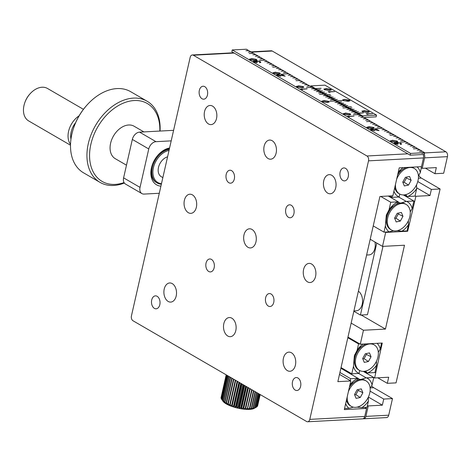 <?xml version="1.0" encoding="UTF-8"?>
<svg xmlns="http://www.w3.org/2000/svg" width="471" height="471" viewBox="0 0 471 471"><rect width="100%" height="100%" fill="white"/><g stroke="black" fill="none" stroke-linecap="round" stroke-linejoin="round"><path stroke-width="0.71" d="M418.772 175.183A8.443 5.564 -93 0 0 421.333 178.073L440.108 188.971L431.371 189.43L417.783 181.547M425.407 168.176L434.939 173.711L436.329 167.599L422.234 168.347L424.618 157.867A3.75 2.473 -93 0 0 424.271 154.429L410.188 155.177L410.588 153.434L424.624 152.651L422.393 151.356L419.455 151.438L422.275 151.285L420.044 149.996L417.112 150.078L419.926 149.925L417.7 148.63L413.473 148.86L417.583 148.565L415.351 147.27L412.531 147.423L415.234 147.205L413.008 145.91L410.07 145.992L412.89 145.839L410.659 144.55L407.721 144.632L410.541 144.479L408.31 143.184L405.496 143.337L408.192 143.119L405.967 141.824L400.326 142.124L405.849 141.759L403.618 140.464L400.68 140.546L403.5 140.393L401.274 139.098L398.454 139.251L401.157 139.033L398.925 137.738L396.105 137.891L398.807 137.673L396.576 136.378L393.644 136.46L396.464 136.307L394.233 135.018L390.006 135.242L394.115 134.947L391.884 133.652L389.064 133.805L391.766 133.587L389.541 132.292L386.72 132.445L389.423 132.227L387.191 130.932L384.254 131.015L387.074 130.861L384.848 129.572L382.028 129.719L384.73 129.501L382.499 128.206L376.741 128.442L382.381 128.141L380.15 126.846L377.218 126.929L380.032 126.776L377.807 125.486L374.869 125.569L377.689 125.416L375.458 124.12L372.638 124.273L375.34 124.056L373.114 122.76L370.294 122.913L372.997 122.695L370.765 121.4L366.538 121.624L370.648 121.33L368.416 120.04L365.602 120.187L368.304 119.97L366.073 118.674L363.253 118.827L365.955 118.61L363.724 117.314L360.792 117.397L363.606 117.244L361.381 115.954L358.443 116.037L361.263 115.884L359.032 114.588L353.279 114.824L358.914 114.524L356.688 113.228L353.868 113.381L356.571 113.164L354.339 111.868L351.401 111.951L354.221 111.798L351.99 110.508L349.176 110.656L351.872 110.438L349.647 109.142L346.827 109.296L349.529 109.078L347.298 107.782L342.953 107.941L347.18 107.712L344.955 106.422L342.017 106.505L344.837 106.352L342.605 105.057L339.785 105.21L342.488 104.992L340.256 103.697L337.442 103.85L340.144 103.632L337.913 102.337L334.975 102.419L337.795 102.266L335.564 100.977L329.812 101.206L335.446 100.906L333.221 99.611L330.401 99.764L333.103 99.546L330.872 98.251L327.934 98.333L330.754 98.18L328.528 96.891L325.591 96.973L328.411 96.82L326.179 95.525L323.359 95.678L326.062 95.46L323.83 94.165L319.485 94.324L323.712 94.1L321.487 92.805L318.549 92.887L321.369 92.734L319.138 91.445L316.318 91.592L319.02 91.374L316.795 90.079L313.974 90.232L316.677 90.014L314.445 88.719L311.508 88.801L314.328 88.648L312.096 87.359L306.462 87.659L311.985 87.288L309.753 85.993L306.933 86.146L309.635 85.928L307.404 84.633L304.59 84.786L307.286 84.568L305.061 83.273L302.123 83.355L304.943 83.202L302.712 81.913L299.892 82.06L302.594 81.842L300.368 80.547L296.018 80.706L300.251 80.482L298.019 79.187L295.082 79.269L297.902 79.116L295.67 77.827L292.738 77.909L295.553 77.756L293.327 76.461L290.507 76.614L293.209 76.396L290.978 75.101L288.158 75.254L290.86 75.036L288.635 73.741L282.994 74.041L288.517 73.67L286.286 72.381L283.465 72.528L286.168 72.31L283.936 71.015L281.122 71.168L283.825 70.95L281.593 69.655L278.655 69.737L281.475 69.584L279.244 68.295L276.312 68.377L279.126 68.224L276.901 66.929L272.674 67.159L276.783 66.864L274.552 65.569L271.732 65.722L274.434 65.504L272.209 64.209L269.271 64.291L272.091 64.138L269.859 62.849L266.922 62.931L269.742 62.778L267.51 61.483L264.696 61.636L267.393 61.418L265.167 60.123L259.527 60.423L265.049 60.058L262.818 58.763L259.886 58.846L262.7 58.692L260.475 57.403L257.655 57.55L260.357 57.332L258.126 56.037L255.306 56.19L258.008 55.972L255.782 54.677L252.845 54.76L255.665 54.607L253.433 53.317L249.206 53.541L253.316 53.247L251.084 51.951L248.27 52.104L250.966 51.887L248.741 50.591L245.921 50.744L248.623 50.527L246.392 49.231L232.238 49.944L410.588 153.434M250.919 51.857L271.249 50.78A3.75 2.473 87 0 1 272.244 51.033L445.896 151.797A3.75 2.473 87 0 1 447.45 156.649L443.682 173.246L434.939 173.711M440.108 188.971L396.052 382.876L387.315 383.335L388.705 377.224L374.61 377.972L382.264 343.047L360.28 344.219L363.453 330.242L385.443 329.076L404.489 245.226L382.505 246.392L385.678 232.415L407.668 231.249L415.887 196.295L429.982 195.547L431.371 189.43M371.631 385.655A8.443 5.564 -93 0 0 373.709 387.704L392.484 398.596L388.71 415.192A3.75 2.473 87 0 1 386.561 417.577L363.73 418.79A3.75 2.473 -93 0 0 365.879 416.405L368.257 405.925L382.352 405.172L383.741 399.061L392.484 398.596M375.517 372.749L374.934 372.408M347.975 337.077L360.28 344.219M351.148 323.106L363.453 330.242M361.216 315.017L385.443 329.076M370.2 239.256L382.505 246.392M385.09 232.079L385.678 232.415M407.079 230.908L401.998 231.179A17.639 12.187 120.1 0 0 408.51 224.614L407.079 230.908L407.668 231.249M413.826 201.211L414.415 201.553M413.862 201.052L414.692 201.535M415.051 195.812L415.887 196.295M422.234 168.347L421.404 167.864M363.159 418.719A3.75 2.473 -93 0 0 363.73 418.79M367.427 405.437L368.257 405.925M374.61 377.972L373.78 377.489L366.485 377.86A17.639 12.187 120.1 0 1 372.072 384.99L373.78 377.471L363.271 371.372M387.315 383.335L377.777 377.807M370.082 391.13L383.741 399.061M416.623 187.794L429.982 195.547M368.369 397.059L382.352 405.172M363.047 344.071A17.639 12.187 120.1 0 0 359.402 347.31A17.639 12.187 120.1 0 0 357.136 350.236L358.566 343.936L347.833 337.713M359.691 343.877L358.566 343.936M351.778 373.809L353.486 366.291A17.639 12.187 120.1 0 0 359.073 373.421L351.778 373.809L341.045 367.58M367.598 372.967A17.639 12.187 120.1 0 0 376.6 365.06L374.892 372.579L367.274 372.944L364.442 371.301M381.592 343.088L380.25 349.005A17.639 12.187 120.1 0 0 377.03 343.33M380.25 349.005L378.325 352.361M376.453 361.275L376.6 365.06M353.486 366.291L354.386 355.687L357.136 350.236M359.656 370.489L359.073 373.421M367.274 372.944L365.478 371.113M361.522 346.697A8.443 5.835 120.1 0 0 358.337 348.569M354.798 354.551A8.443 5.835 120.1 0 0 354.71 358.443M398.042 201.876A17.639 12.187 120.1 0 0 391.313 206.857A17.639 12.187 120.1 0 0 389.04 209.783L390.753 202.265L398.236 201.823L397.5 203.395L395.74 204.614M385.396 225.839A17.639 12.187 120.1 0 0 389.046 231.867L383.965 232.138L385.396 225.839L386.297 215.235L389.04 209.783M398.684 197.013L406.249 201.4L413.868 201.035L412.16 208.553L410.235 211.909M403.353 194.935L413.868 201.035M408.363 220.822L408.51 224.614M401.998 231.179L397.141 230.713M393.491 230.749L389.046 231.867M373.232 225.909L383.965 232.138M380.709 196.436L390.753 202.265M388.263 196.036L398.236 201.823M398.148 201.982L399.973 203.042M401.286 202.93L406.249 201.4M412.16 208.553A17.639 12.187 120.1 0 0 406.573 201.423M393.432 206.251A8.443 5.835 120.1 0 0 390.247 208.117M386.709 214.105A8.443 5.835 120.1 0 0 386.62 217.991M234.187 53.052L193.316 55.225L366.968 155.989L407.845 153.817M423.141 154.494A3.75 2.473 87 0 1 423.488 157.926L421.504 166.657L399.237 167.841L392.885 195.795L379.92 196.484L337.848 381.651L350.818 380.962L344.307 409.611L366.573 408.428L364.748 416.464A3.75 2.473 87 0 1 362.605 418.849L307.634 421.769A3.75 2.473 -93 0 0 309.783 419.384L368.522 160.846A3.75 2.473 -93 0 0 366.968 155.989M339.497 374.392L350.818 380.962M366.573 408.428L364.901 407.456M193.316 55.225A3.75 2.473 -93 0 0 192.321 54.972A3.75 2.473 -93 0 0 190.172 57.356L131.438 315.894A3.75 2.473 -93 0 0 132.987 320.751L306.639 421.516A3.75 2.473 -93 0 0 307.634 421.769M340.139 172.056A6.482 4.268 -93 0 0 344.537 180.882A6.482 4.268 -93 0 0 348.458 174.182A6.482 4.268 -93 0 0 343.848 167.935A6.482 4.268 -93 0 0 340.139 172.056M292.515 381.681A6.482 4.268 -93 0 0 296.907 390.506A6.482 4.268 -93 0 0 300.828 383.806A6.482 4.268 -93 0 0 296.224 377.559A6.482 4.268 -93 0 0 292.515 381.681M285.809 208.941A6.482 4.268 -93 0 0 290.207 217.767A6.482 4.268 -93 0 0 294.128 211.067A6.482 4.268 -93 0 0 289.518 204.82A6.482 4.268 -93 0 0 285.809 208.941M265.65 297.684A6.482 4.268 -93 0 0 270.042 306.509A6.482 4.268 -93 0 0 273.963 299.809A6.482 4.268 -93 0 0 269.359 293.563A6.482 4.268 -93 0 0 265.65 297.684M206.045 263.095A6.482 4.268 -93 0 0 210.437 271.92A6.482 4.268 -93 0 0 214.358 265.22A6.482 4.268 -93 0 0 209.754 258.973A6.482 4.268 -93 0 0 206.045 263.095M226.204 174.352A6.482 4.268 -93 0 0 230.602 183.178A6.482 4.268 -93 0 0 234.523 176.478A6.482 4.268 -93 0 0 229.913 170.231A6.482 4.268 -93 0 0 226.204 174.352M199.339 90.355A6.482 4.268 -93 0 0 203.737 99.181A6.482 4.268 -93 0 0 207.658 92.481A6.482 4.268 -93 0 0 203.048 86.234A6.482 4.268 -93 0 0 199.339 90.355M151.715 299.98A6.482 4.268 -93 0 0 156.107 308.805A6.482 4.268 -93 0 0 160.028 302.105A6.482 4.268 -93 0 0 155.424 295.859A6.482 4.268 -93 0 0 151.715 299.98M323.754 180.74A9.579 6.311 -93 0 0 330.253 193.781A9.579 6.311 -93 0 0 336.047 183.878A9.579 6.311 -93 0 0 329.235 174.647A9.579 6.311 -93 0 0 323.754 180.74M264.149 146.151A9.579 6.311 -93 0 0 270.648 159.192A9.579 6.311 -93 0 0 276.442 149.295A9.579 6.311 -93 0 0 269.63 140.064A9.579 6.311 -93 0 0 264.149 146.151M204.544 111.568A9.579 6.311 -93 0 0 211.043 124.609A9.579 6.311 -93 0 0 216.837 114.706A9.579 6.311 -93 0 0 210.025 105.475A9.579 6.311 -93 0 0 204.544 111.568M184.385 200.31A9.579 6.311 -93 0 0 190.885 213.351A9.579 6.311 -93 0 0 196.678 203.448A9.579 6.311 -93 0 0 189.866 194.217A9.579 6.311 -93 0 0 184.385 200.31M303.595 269.483A9.579 6.311 -93 0 0 310.095 282.523A9.579 6.311 -93 0 0 315.888 272.621A9.579 6.311 -93 0 0 309.076 263.389A9.579 6.311 -93 0 0 303.595 269.483M283.43 358.225A9.579 6.311 -93 0 0 289.93 371.266A9.579 6.311 -93 0 0 295.723 361.363A9.579 6.311 -93 0 0 288.911 352.131A9.579 6.311 -93 0 0 283.43 358.225M223.825 323.636A9.579 6.311 -93 0 0 230.325 336.677A9.579 6.311 -93 0 0 236.118 326.78A9.579 6.311 -93 0 0 229.306 317.548A9.579 6.311 -93 0 0 223.825 323.636M164.22 289.053A9.579 6.311 -93 0 0 170.72 302.094A9.579 6.311 -93 0 0 176.513 292.191A9.579 6.311 -93 0 0 169.701 282.959A9.579 6.311 -93 0 0 164.22 289.053M243.99 234.894A9.579 6.311 -93 0 0 250.49 247.934A9.579 6.311 -93 0 0 256.283 238.038A9.579 6.311 -93 0 0 249.471 228.806A9.579 6.311 -93 0 0 243.99 234.894M407.686 196.531A17.639 12.187 120.1 0 0 416.688 188.624L414.975 196.148L407.362 196.507L405.56 194.676M421.592 166.281L420.332 172.569A17.639 12.187 120.1 0 0 417.112 166.893M403.129 167.635A17.639 12.187 120.1 0 0 399.49 170.873A17.639 12.187 120.1 0 0 398.195 172.427M399.744 194.052L399.155 196.984L391.86 197.373L392.213 195.83M389.452 195.977L391.86 197.373M420.332 172.569L418.413 175.924M416.535 184.838L416.688 188.624M404.524 194.864L407.362 196.507M393.939 191.149A17.639 12.187 120.1 0 0 399.155 196.984M401.61 170.261A8.443 5.835 120.1 0 0 398.425 172.133M361.916 407.615A17.639 12.187 120.1 0 0 368.422 401.045L366.991 407.344L361.916 407.615L357.053 407.15M350.23 380.621L350.665 378.702L357.96 378.313A17.639 12.187 120.1 0 0 351.225 383.294A17.639 12.187 120.1 0 0 349.929 384.854M345.679 403.57A17.639 12.187 120.1 0 0 348.958 408.304L344.548 408.534M357.96 378.313L340.892 368.245M350.665 378.702L339.932 372.473M353.409 407.185L348.958 408.304M372.072 384.99L370.153 388.345M368.275 397.259L368.422 401.045M361.198 379.367L366.161 377.836L358.602 373.444M366.161 377.836L366.485 377.86M359.885 379.479L358.06 378.419M358.148 378.26L357.418 379.832L355.652 381.051M353.35 382.688A8.443 5.835 120.1 0 0 350.159 384.554M160.911 186.169A20.642 14.26 -59.9 0 1 152.109 165.398A20.642 14.26 -59.9 0 1 158.209 154.877A20.642 14.26 -59.9 0 1 169.589 147.971M171.203 140.864L155.983 141.671A7.507 5.187 120.1 0 0 148.759 148.96L132.333 139.428A7.507 5.187 -59.9 0 1 139.557 132.139L155.983 141.671M140.028 187.393A7.507 5.187 120.1 0 0 141.901 193.587L125.474 184.055A7.507 5.187 -59.9 0 1 123.602 177.861L140.028 187.393L148.759 148.96M141.901 193.587A7.507 5.187 120.1 0 0 144.079 194.081L159.298 193.269M123.602 177.861L132.333 139.428M173.593 130.332L139.557 132.139M152.198 165.121A18.763 12.964 120.1 0 0 151.68 167.046A18.763 12.964 120.1 0 0 156.354 182.524L157.061 182.936A18.763 12.964 -59.9 0 1 153.263 164.473A18.763 12.964 -59.9 0 1 169.272 149.36M169.389 148.854A18.763 12.964 120.1 0 0 158.015 155.094M382.982 246.368L367.462 314.687L360.415 315.064L376.771 243.065M360.415 315.064L353.845 311.249M162.854 177.62L161.294 176.713A11.257 7.777 -59.9 0 1 158.804 166.263A11.257 7.777 -59.9 0 1 167.582 156.802M73.382 128.665L73.558 128.13A45.033 31.11 -59.9 0 1 86.876 105.18L87.253 104.756A46.912 32.411 120.1 0 0 73.382 128.665A46.912 32.411 120.1 0 0 71.869 134.129A46.912 32.411 120.1 0 0 83.561 172.828L99.987 182.359A46.912 32.411 -59.9 0 1 95.501 125.521A46.912 32.411 -59.9 0 1 147.076 101.212A46.912 32.411 -59.9 0 1 160.052 131.05M124.326 183.013A46.912 32.411 -59.9 0 1 99.987 182.359M147.076 101.212L130.65 91.68A46.912 32.411 120.1 0 0 87.253 104.756M159.816 131.068A45.033 31.11 120.1 0 0 125.91 102.172A45.033 31.11 120.1 0 0 89.572 154.5A45.033 31.11 120.1 0 0 124.05 182.571M126.481 165.191L115.289 158.698A18.763 12.964 -59.9 0 1 113.493 135.96A18.763 12.964 -59.9 0 1 134.123 126.24L143.896 131.909M70.52 144.367A18.763 12.964 -59.9 0 1 68.136 134.064A18.763 12.964 -59.9 0 1 79.116 115.795M83.438 109.325L47.512 88.477A18.763 12.964 120.1 0 0 30.15 93.711A18.763 12.964 120.1 0 0 24.604 103.273A18.763 12.964 120.1 0 0 23.55 108.195A18.763 12.964 120.1 0 0 28.678 120.935L70.503 145.209M75.66 122.601A16.885 11.669 120.1 0 0 70.762 134.4A16.885 11.669 120.1 0 0 70.962 139.157M24.604 103.273L24.78 102.737A16.885 11.669 -59.9 0 1 29.773 94.129L30.15 93.711M254.399 408.263A16.885 5.022 -167.2 0 1 254.275 408.333A16.885 5.022 -167.2 0 1 237.861 408.151A16.885 5.022 -167.2 0 1 222.977 401.221L221.688 399.367A18.763 5.581 12.8 0 0 221.823 399.543L227.293 375.475M260.175 394.557L257.602 405.884A18.763 5.581 12.8 0 0 257.649 405.743L260.186 394.563M259.951 394.427L257.207 406.514A18.763 5.581 12.8 0 0 257.313 406.385L260.021 394.462M257.207 406.514L256.73 406.803M259.462 394.139L256.53 407.056A18.763 5.581 12.8 0 0 256.701 406.95L259.592 394.215M256.53 407.056L254.146 408.404L255.812 407.427L258.903 393.815M258.72 393.709L255.582 407.515A18.763 5.581 12.8 0 0 255.812 407.427M255.582 407.515L253.204 408.781L254.664 407.809L257.967 393.273M257.731 393.138L254.381 407.88A18.763 5.581 12.8 0 0 254.664 407.809M254.381 407.88L252.032 409.075L253.274 408.098L256.795 392.59M256.512 392.431L252.945 408.145A18.763 5.581 12.8 0 0 253.274 408.098M252.945 408.145L250.654 409.275L251.661 408.275L255.412 391.79M255.082 391.601L251.29 408.304A18.763 5.581 12.8 0 0 251.661 408.275M251.29 408.304L249.094 409.381L249.86 408.351L253.834 390.871M253.469 390.659L249.447 408.357A18.763 5.581 12.8 0 0 249.86 408.351M249.447 408.357L247.375 409.387L252.085 389.858M251.691 389.629L247.452 408.298A18.763 5.581 12.8 0 0 247.893 408.322M247.452 408.298L245.526 409.299L250.201 388.763M249.777 388.522L245.32 408.133A18.763 5.581 12.8 0 0 245.791 408.18M245.32 408.133L243.572 409.116L243.584 407.933L248.205 387.609M247.764 387.35L243.101 407.868A18.763 5.581 12.8 0 0 243.584 407.933M243.101 407.868L241.541 408.84L241.317 407.586L246.127 386.403M245.674 386.138L240.822 407.497A18.763 5.581 12.8 0 0 241.317 407.586M240.822 407.497L239.474 408.469L239.015 407.144L244.007 385.172M243.548 384.901L238.52 407.032A18.763 5.581 12.8 0 0 239.015 407.144M238.52 407.032L237.402 408.021L236.719 406.608L241.87 383.93M241.411 383.665L236.23 406.485A18.763 5.581 12.8 0 0 236.719 406.608M236.23 406.485L235.347 407.497L234.464 405.996L239.757 382.705M239.309 382.446L233.987 405.855A18.763 5.581 12.8 0 0 234.464 405.996M233.987 405.855L233.357 406.903L232.291 405.313L237.696 381.51M237.266 381.257L231.832 405.16A18.763 5.581 12.8 0 0 232.291 405.313M231.832 405.16L231.449 406.255L230.225 404.571L235.724 380.368M235.312 380.126L229.801 404.401A18.763 5.581 12.8 0 0 230.225 404.571M229.801 404.401L229.665 405.555L228.305 403.777L233.863 379.32A18.763 5.581 -167.2 0 1 233.469 379.143L227.911 403.6A18.763 5.581 12.8 0 0 228.305 403.777M227.911 403.6L228.029 404.825L226.557 402.952L232.115 378.496A18.763 5.581 -167.2 0 1 231.767 378.313L226.21 402.77A18.763 5.581 12.8 0 0 226.557 402.952M226.21 402.77L226.563 404.059L225.014 402.099L230.572 377.642A18.763 5.581 -167.2 0 1 230.266 377.459L224.714 401.916A18.763 5.581 12.8 0 0 225.014 402.099M224.714 401.916L225.291 403.288L223.701 401.239L229.253 376.782A18.763 5.581 -167.2 0 1 229 376.6L223.448 401.057A18.763 5.581 12.8 0 0 223.701 401.239M223.448 401.057L224.237 402.511L222.63 400.385L228.17 375.982M227.964 375.864L222.43 400.203A18.763 5.581 12.8 0 0 222.63 400.385M222.43 400.203L223.413 401.751L221.823 399.543M221.694 399.331L221.293 398.737L226.663 375.11M226.563 375.046L221.217 398.572A18.763 5.581 12.8 0 0 221.293 398.737M221.27 398.331L226.292 374.892M226.251 374.869L221.034 397.818A18.763 5.581 12.8 0 0 221.052 397.977M221.14 397.347L226.192 374.834M243.572 409.116L248.429 387.739M241.541 408.84L246.58 386.662M239.474 408.469L244.679 385.561M237.402 408.021L242.753 384.448M235.347 407.497L240.84 383.335M233.357 406.903L238.956 382.24M231.449 406.255L237.143 381.192M227.134 375.381L221.688 399.367M358.402 291.184A10.321 6.8 87 0 1 362.482 302.594A10.321 6.8 87 0 1 356.3 310.801L353.915 310.925M374.969 242.017A10.321 6.8 87 0 1 369.005 254.899L366.615 255.029M347.251 396.664A14.731 10.174 120.1 0 0 351.301 406.373A14.731 10.174 120.1 0 0 367.492 398.743A14.731 10.174 120.1 0 0 366.085 380.892L365.143 380.35A14.731 10.174 120.1 0 0 364.866 380.197A14.731 10.174 120.1 0 0 352.29 383.647A14.731 10.174 120.1 0 0 349.382 387.268M346.503 399.95A14.731 10.174 120.1 0 0 350.359 405.831L351.301 406.373M366.085 380.892A14.731 10.174 120.1 0 0 365.808 380.739A14.731 10.174 120.1 0 0 348.363 391.754M362.876 392.761L361.31 388.893L357.124 389.764L354.51 394.504L356.076 398.372L360.256 397.506L362.876 392.761L358.231 390.4L357.907 389.599M354.675 394.916L355.876 394.663L358.231 390.4M355.876 394.663L360.256 397.506M352.29 383.647L350.277 385.637A7.318 5.057 120.1 0 0 349.582 386.397M374.257 344.907A14.731 10.174 120.1 0 0 373.98 344.754A14.731 10.174 120.1 0 0 357.954 352.738A14.731 10.174 120.1 0 0 359.473 370.389A14.731 10.174 120.1 0 0 375.67 362.752A14.731 10.174 120.1 0 0 374.257 344.907L373.32 344.366A14.731 10.174 120.1 0 0 373.044 344.213A14.731 10.174 120.1 0 0 371.501 343.624M366.42 343.889A14.731 10.174 120.1 0 0 360.468 347.663A14.731 10.174 120.1 0 0 355.022 357.047A14.731 10.174 120.1 0 0 358.537 369.841L359.473 370.389M371.048 356.777L369.482 352.909L365.302 353.78L362.682 358.519L364.248 362.387L368.434 361.516L371.048 356.777L366.403 354.416L366.079 353.615M362.847 358.926L364.054 358.678L366.403 354.416M364.054 358.678L368.434 361.516M360.468 347.663L358.449 349.647A7.318 5.057 120.1 0 0 355.746 354.31L355.022 357.047M406.167 204.455L405.231 203.914A14.731 10.174 120.1 0 0 404.954 203.76A14.731 10.174 120.1 0 0 392.378 207.211A14.731 10.174 120.1 0 0 386.932 216.595A14.731 10.174 120.1 0 0 390.447 229.395L391.383 229.936A14.731 10.174 120.1 0 0 407.58 222.306A14.731 10.174 120.1 0 0 406.167 204.455A14.731 10.174 120.1 0 0 405.89 204.308A14.731 10.174 120.1 0 0 389.858 212.291A14.731 10.174 120.1 0 0 391.383 229.936M402.958 216.324L401.392 212.456L397.212 213.328L394.592 218.067L396.158 221.941L400.344 221.07L402.958 216.324L398.313 213.964L397.989 213.163M394.757 218.479L395.958 218.226L398.313 213.964M395.958 218.226L400.344 221.07M392.378 207.211L390.359 209.201A7.318 5.057 120.1 0 0 387.657 213.863L386.932 216.595M395.51 184.243A14.731 10.174 120.1 0 0 399.561 193.952A14.731 10.174 120.1 0 0 415.752 186.322A14.731 10.174 120.1 0 0 414.345 168.471L413.408 167.929A14.731 10.174 120.1 0 0 413.132 167.776A14.731 10.174 120.1 0 0 411.589 167.187M406.502 167.458A14.731 10.174 120.1 0 0 400.55 171.226A14.731 10.174 120.1 0 0 397.642 174.847M394.763 187.529A14.731 10.174 120.1 0 0 398.619 193.41L399.561 193.952M414.345 168.471A14.731 10.174 120.1 0 0 414.068 168.318A14.731 10.174 120.1 0 0 396.623 179.333M411.136 180.34L409.57 176.472L405.384 177.343L402.77 182.083L404.336 185.951L408.516 185.085L411.136 180.34L406.491 177.979L406.167 177.178M402.935 182.489L404.136 182.242L406.491 177.979M404.136 182.242L408.516 185.085M400.55 171.226L398.537 173.216A7.318 5.057 120.1 0 0 397.842 173.976M395.246 142.96L395.304 143.59L397.707 144.403L394.698 143.626L394.127 142.99L396.606 142.972L397.341 142.407L400.986 143.302L401.622 143.996L400.886 144.356L400.368 143.331L397.836 142.66L398.107 143.614L395.246 142.96L394.792 143.472M396.553 143.213L396.529 142.837M400.438 144.097L400.874 143.826M397.836 142.66L397.241 143.237M368.846 126.634L373.691 127.464L374.221 128.077L372.22 128.595L367.421 127.8L366.885 127.176L368.781 126.934M277.99 74.754L277.861 75.442L280.834 76.296L277.225 75.46L276.654 74.842L277.501 74.495L283.483 75.601L281.169 74.259L281.782 74.23L285.155 76.184L277.99 74.754L277.372 75.325M274.982 72.169L279.827 72.999L280.351 73.611L278.355 74.13L273.557 73.329L273.021 72.711L274.911 72.469M348.675 116.437L349.435 116.879L347.616 116.207L354.027 116.149L348.675 116.437L348.599 116.749M345.378 113.022L350.23 113.847L350.754 114.459L348.752 114.977L343.954 114.182L343.418 113.558L345.314 113.317M323.824 100.511L328.67 101.342L329.2 101.954L327.198 102.472L322.399 101.671L321.864 101.053L323.754 100.806M251.514 58.551L256.359 59.381L256.889 59.994L254.888 60.512L250.089 59.717L249.553 59.093L251.443 58.851M254.446 61.259L254.505 61.889L256.907 62.702L253.898 61.925L253.327 61.289L255.806 61.271L256.542 60.706L260.186 61.601L260.822 62.296L260.086 62.655L259.568 61.63L257.042 60.959L257.307 61.913L254.446 61.259L253.993 61.772M255.753 61.518L255.735 61.136M259.639 62.396L260.074 62.125M257.042 60.959L256.448 61.536M298.449 85.787L303.295 86.617L303.819 87.229L301.823 87.747L297.024 86.947L296.483 86.323L298.379 86.081M301.74 89.202L302.506 89.643L300.681 88.978L307.092 88.919L301.74 89.202L301.67 89.519M371.86 129.219L371.725 129.908L374.698 130.761L371.095 129.931L370.524 129.307L371.366 128.966L377.348 130.067L375.034 128.73L375.646 128.695L379.025 130.655L371.86 129.219L371.242 129.796M392.314 140.252L397.159 141.082L397.689 141.694L395.687 142.213L390.889 141.418L390.353 140.794L392.243 140.552M424.283 154.429L424.601 153.034L421.78 153.181L421.863 152.834M424.601 153.034L424.624 152.651M232.238 49.944L231.844 51.692L410.188 155.177M424.542 152.998L421.792 153.146M328.269 101.524L328.67 101.342M328.593 101.689L329.082 102.113M321.893 101.236L323.124 100.906M322.929 101.93L322.635 101.194L322.7 101.83M327.946 102.413L328.411 101.813L328.046 101.365L324.266 100.77C322.835 100.776 322.411 101.065 322.994 101.63L326.75 102.213C328.21 102.225 328.64 101.942 328.046 101.365M349.823 114.029L350.23 113.847M350.147 114.2L350.636 114.618M343.453 113.746L344.684 113.417M344.484 114.435L344.189 113.705L344.254 114.335M349.506 114.924L349.965 114.323L349.6 113.87L345.82 113.281C344.395 113.281 343.971 113.57 344.554 114.141L348.305 114.718C349.765 114.73 350.2 114.447 349.6 113.87M348.163 116.525L348.658 116.496M255.959 59.564L256.359 59.381M256.283 59.729L256.772 60.153M249.583 59.275L250.813 58.946M250.619 59.97L250.325 59.234L250.389 59.87M255.635 60.453L256.1 59.852L255.735 59.405L251.956 58.81C250.525 58.816 250.101 59.105 250.684 59.676L254.44 60.253C255.9 60.264 256.33 59.982 255.735 59.405M254.44 62.19L254.505 61.889M253.374 61.483L253.999 61M255.7 61.283L256.542 60.706M259.833 61.801L260.186 61.601M260.11 61.948L260.704 62.449M259.992 62.478L259.556 62.749L260.063 62.178M256.96 61.312L257.225 62.266M254.364 61.613L254.428 62.243M279.427 73.182L279.827 72.999M279.75 73.346L280.239 73.77M273.05 72.893L274.281 72.563M274.087 73.588L273.792 72.852L273.857 73.488M279.103 74.071L279.568 73.47L279.203 73.023L275.423 72.428C273.992 72.434 273.569 72.722 274.151 73.288L277.908 73.87C279.368 73.882 279.798 73.6 279.203 73.023M277.796 75.737L277.861 75.442M276.695 75.024L277.501 74.495M283.436 75.802L284.042 75.937M281.705 74.571L281.782 74.23M277.914 75.101L277.784 75.79M302.894 86.799L303.295 86.617M303.218 86.964L303.707 87.382M296.518 86.511L297.749 86.181M297.554 87.206L297.254 86.47L297.325 87.106M302.57 87.688L303.036 87.088L302.67 86.64L298.891 86.046C297.46 86.052 297.036 86.334 297.619 86.905L301.375 87.488C302.835 87.494 303.265 87.212 302.67 86.64M301.228 89.29L301.728 89.266M371.66 130.208L371.725 129.908M370.559 129.49L371.366 128.966M375.57 129.036L375.646 128.695M377.348 130.078L377.913 130.402M371.778 129.566L371.648 130.261M373.291 127.647L373.691 127.464M373.615 127.818L374.104 128.236M366.915 127.364L368.151 127.035M367.951 128.053L367.657 127.317L367.721 127.953M372.967 128.536L373.432 127.941L373.067 127.488L369.288 126.893C367.857 126.899 367.439 127.188 368.016 127.759L371.772 128.336C373.232 128.347 373.662 128.065 373.067 127.488M395.24 143.891L395.304 143.59M394.174 143.184L394.798 142.701M396.5 142.984L397.341 142.407M400.627 143.502L400.986 143.302M400.903 143.649L401.504 144.15M400.792 144.179L400.356 144.45L400.862 143.879M397.76 143.013L398.024 143.967M395.163 143.314L395.228 143.943M396.759 141.265L397.159 141.082M397.082 141.43L397.571 141.853M390.382 140.976L391.613 140.646M391.419 141.671L391.124 140.935L391.189 141.571M396.435 142.154L396.9 141.553L396.535 141.106L392.755 140.511C391.324 140.517 390.901 140.805 391.483 141.377L395.24 141.954C396.7 141.965 397.13 141.683 396.535 141.106M329.17 91.904L329.935 92.351L328.11 91.68L334.528 91.621L329.17 91.904L329.099 92.222M325.879 88.489L330.724 89.319L331.248 89.932L329.253 90.45L324.454 89.655L323.918 89.031L325.808 88.789M349.411 100.164L344.619 99.369L342.617 99.887L343.141 100.5L347.992 101.324L349.947 100.788L349.411 100.164L349.04 100.358M357.748 113.446L363.453 112.869L357.695 113.099L355.699 111.945L358.519 111.792L355.581 111.874L353.591 110.72L356.406 110.567L353.474 110.65L351.478 109.49L354.18 109.272L351.36 109.425L349.364 108.265L352.067 108.047L349.247 108.2L347.251 107.041L351.366 106.746L347.139 106.976L345.143 105.816L347.845 105.598L345.025 105.745L343.029 104.591L345.849 104.438L342.912 104.521L340.916 103.367L343.736 103.214L340.798 103.296L338.808 102.142L341.622 101.989L338.69 102.072L336.694 100.912L342.211 100.547L336.577 100.847L334.581 99.687L337.283 99.469L334.463 99.622L332.467 98.463L335.169 98.245L332.349 98.398L330.359 97.238L333.174 97.085L330.242 97.167L328.246 96.013L331.066 95.86L328.128 95.943L326.132 94.789L330.359 94.559L326.014 94.718L324.019 93.558L326.721 93.34L323.907 93.494L321.911 92.334L324.613 92.116L321.793 92.269L319.797 91.109L322.5 90.891L319.679 91.044L317.684 89.884L320.386 89.667L317.566 89.814L315.576 88.66L321.092 88.289L315.458 88.589L310.819 85.899L310.677 86.534M357.813 113.17L362.446 115.86L376.541 115.112L324.913 85.151L310.819 85.899M363.895 110.55L368.74 111.38L369.264 111.992L367.268 112.51L362.47 111.709L361.934 111.091L363.824 110.85M367.186 113.964L367.951 114.406L366.126 113.741L372.543 113.682L367.186 113.964L367.115 114.282M315.376 88.942L315.458 88.589M362.446 115.86L362.305 116.49M357.619 113.452L357.695 113.099M355.505 112.228L355.581 111.874M353.391 110.997L353.474 110.65M351.278 109.772L351.36 109.425M349.17 108.548L349.247 108.2M347.056 107.323L347.139 106.976M344.943 106.099L345.025 105.745M342.835 104.874L342.912 104.521M340.721 103.644L340.798 103.296M338.608 102.419L338.69 102.072M336.494 101.194L336.577 100.847M334.386 99.97L334.463 99.622M332.273 98.745L332.349 98.398M330.159 97.521L330.242 97.167M328.052 96.296L328.128 95.943M325.938 95.065L326.014 94.718M323.824 93.841L323.907 93.494M321.711 92.616L321.793 92.269M319.603 91.392L319.679 91.044M317.489 90.167L317.566 89.814M364.048 117.497L376.146 116.855L376.541 115.112M343.795 99.775L342.652 100.076M349.841 100.953L349.335 100.511M348.74 100.553L348.575 101.283M343.465 100.664L343.4 100.029L343.771 100.476C343.171 99.899 343.6 99.616 345.06 99.628L348.817 100.205L348.858 100.876L343.7 100.765M344.554 99.664L344.619 99.369M348.781 101.23L348.817 100.205M330.324 89.502L330.724 89.319M330.648 89.667L331.137 90.091M323.948 89.213L325.178 88.884M324.984 89.908L324.684 89.178L324.755 89.808M330 90.391L330.465 89.79L330.1 89.343L326.321 88.748C324.89 88.754 324.466 89.043 325.049 89.614L328.805 90.191C330.265 90.202 330.695 89.92 330.1 89.343M328.658 91.998L329.158 91.969M368.34 111.562L368.74 111.38M368.663 111.727L369.152 112.151M361.963 111.274L363.194 110.944M363 111.968L362.699 111.238L362.77 111.868M368.016 112.451L368.481 111.851L368.116 111.403L364.336 110.809C362.905 110.815 362.482 111.103 363.064 111.668L366.821 112.251C368.281 112.263 368.711 111.98 368.116 111.403M366.673 114.053L367.174 114.029M421.333 178.073L418.389 178.232M447.45 156.649L424.618 157.867M424.559 152.928L445.896 151.797M272.244 51.033L251.408 52.14M365.879 416.405L388.71 415.192M373.709 387.704L370.371 387.88M423.488 157.926L368.522 160.846M309.783 419.384L364.748 416.464M169.03 150.432A18.016 12.446 120.1 0 0 153.416 167.7A18.016 12.446 120.1 0 0 161.471 183.708M161.365 184.179A18.763 12.964 -59.9 0 1 157.061 182.936L161.353 184.22M192.321 54.972L233.704 52.776M254.275 408.333L255.323 407.745M260.069 62.16L259.992 62.508M400.868 143.861L400.792 144.208M349.105 100.994L349.188 100.647"/></g></svg>
